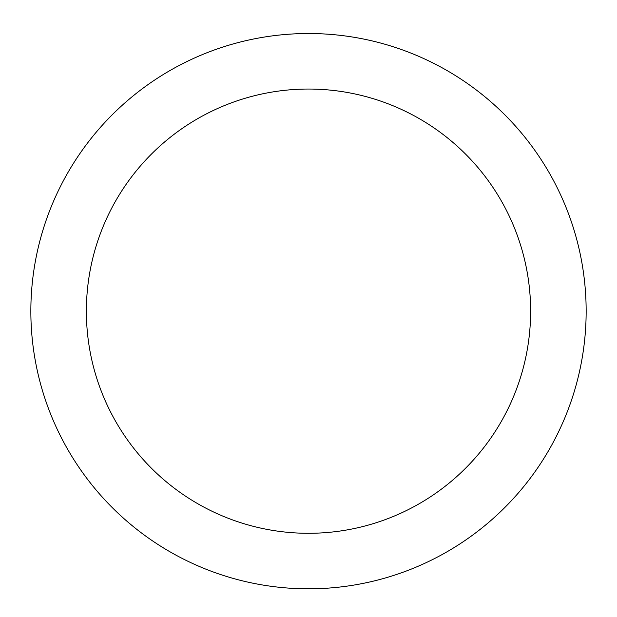 <?xml version="1.0" encoding="UTF-8"?>
<svg xmlns="http://www.w3.org/2000/svg" width="617" height="617" viewBox="0 0 617 617"><rect width="100%" height="100%" fill="white"/><g stroke="black" fill="none" stroke-linecap="round" stroke-linejoin="round"><path stroke-width="0.93" d="M308.5 33.519A277.65 277.65 0 0 1 548.953 449.994A277.65 277.65 0 0 1 68.047 449.994A277.65 277.65 0 0 1 308.5 33.519M308.5 89.049A222.12 222.12 0 0 1 500.865 422.229A222.12 222.12 0 0 1 116.135 422.229A222.12 222.12 0 0 1 308.5 89.049"/></g></svg>
